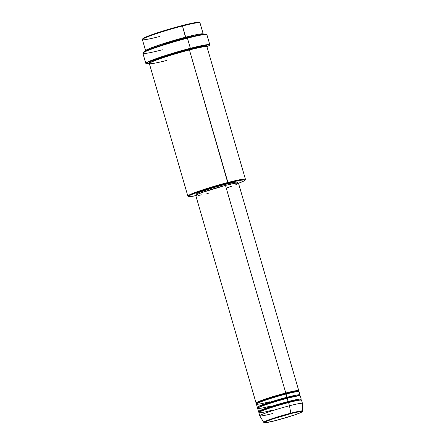 <?xml version="1.0" encoding="UTF-8"?>
<svg xmlns="http://www.w3.org/2000/svg" width="445" height="445" viewBox="0 0 445 445"><rect width="100%" height="100%" fill="white"/><g stroke="black" fill="none" stroke-linecap="round" stroke-linejoin="round"><path stroke-width="0.67" d="M272.763 413.494A22.222 1.513 -16.2 0 1 259.785 415.83A22.222 1.513 -16.2 0 1 289.489 405.762L290.796 413.166L289.489 405.762A22.222 1.513 163.8 0 0 259.797 415.853L263.74 422.355A20.247 1.379 -16.2 0 1 290.796 413.166L290.707 413.65C296.103 412.204 305.96 410.118 300.709 412.593C294.979 415.191 280.667 419.335 275.872 420.508L268.535 422.222L264.43 422.655L265.871 421.565L272.93 418.906L292.382 413.227L300.075 411.58L302.222 411.619L299.897 412.949L293.65 415.252L275.872 420.508C270.477 421.96 260.62 424.046 265.871 421.565C271.6 418.968 285.913 414.829 290.707 413.65L290.796 413.166L275.105 417.716L266.766 420.659L263.74 422.355L264.375 422.489M256.96 403.559L260.169 401.574L269.091 398.436L285.723 393.619L286.052 394.064L285.723 393.619L293.633 391.767L298.373 391.344L293.633 391.767L285.723 393.619L285.779 392.991L295.135 390.855L298.178 391.216M286.853 396.701L286.085 394.053A22.222 1.513 163.8 0 0 256.387 404.121L257.31 407.314A22.222 1.513 -16.2 0 1 287.014 397.246L296.37 395.116L299.413 395.477M258.1 407.481L258.795 406.274L267.662 402.942L287.014 397.246L286.958 397.875L270.326 402.697L261.404 405.834L258 407.692L261.404 405.834L270.326 402.697L286.958 397.875L287.292 398.32L286.958 397.875L294.868 396.028L299.513 395.811L294.868 396.028L286.958 397.875L286.085 394.053L287.014 397.246A22.222 1.513 -16.2 0 1 299.991 394.915A22.222 1.513 -16.2 0 1 299.613 395.349M288.093 400.962L287.32 398.314A22.222 1.513 163.8 0 0 257.622 408.377L258.551 411.569A22.222 1.513 -16.2 0 1 288.249 401.507L298.156 399.276L299.897 400.133M259.335 411.736L260.03 410.535L268.897 407.197L288.249 401.507L288.199 402.135L271.567 406.953L262.645 410.09L259.235 411.948L262.645 410.09L271.567 406.953L288.199 402.135L288.527 402.58L288.199 402.135L296.109 400.283L300.848 399.86L296.109 400.283L288.199 402.135L287.32 398.314L288.249 401.507A22.222 1.513 -16.2 0 1 301.226 399.171A22.222 1.513 -16.2 0 1 300.848 399.61M289.328 405.217L288.56 402.569A22.222 1.513 163.8 0 0 258.857 412.637L259.785 415.83M300.62 399.727L300.887 399.527L300.748 400.072M203.237 34.02L199.994 22.845A29.999 2.041 163.8 0 0 182.472 25.994L182.111 25.56A29.442 2.002 163.8 0 0 142.784 38.743L142.406 39.427A29.999 2.041 -16.2 0 1 182.472 25.994A29.999 2.041 163.8 0 0 142.378 39.583L145.626 50.758A29.999 2.041 -16.2 0 1 185.721 37.174L197.319 34.482L201.835 33.814L203.165 34.243A29.999 2.041 -16.2 0 0 203.237 34.02A29.999 2.041 -16.2 0 0 185.721 37.174L182.472 25.994L185.665 37.803L185.721 37.174L161.568 44.205L149.242 48.639L145.804 50.908A29.999 2.041 -16.2 0 1 145.626 50.758M159.894 36.429A29.999 2.041 -16.2 0 1 142.406 39.427M245.045 180.158A29.442 2.002 -16.2 0 1 238.503 183.284L243.777 181.048L244.917 180.32L244.589 179.802L238.837 180.542L227.879 183.101A29.442 2.002 -16.2 0 1 245.045 180.158L245.423 179.474A29.999 2.041 163.8 0 0 227.935 182.472A29.999 2.041 163.8 0 0 187.946 196.173L188.63 196.545A29.442 2.002 -16.2 0 1 227.879 183.101L189.431 49.946A29.999 2.041 163.8 0 0 149.336 63.535L187.84 196.056A29.999 2.041 -16.2 0 1 227.935 182.472A29.999 2.041 -16.2 0 1 245.451 179.318L206.953 46.797A29.999 2.041 163.8 0 0 189.431 49.946L227.935 182.472L227.879 183.101L208.861 188.513L193.441 193.797L189.82 195.394L188.63 196.545L195.828 195.683A29.442 2.002 -16.2 0 1 188.63 196.545M209.84 44.8L206.903 34.688A33.331 2.27 163.8 0 0 187.44 38.187L187.078 37.753A32.774 2.231 163.8 0 0 143.296 52.432L142.917 53.116A33.331 2.27 -16.2 0 1 187.44 38.187A33.331 2.27 163.8 0 0 142.889 53.289L145.827 63.396A33.331 2.27 -16.2 0 1 190.377 48.299L187.44 38.187L190.377 48.299A33.331 2.27 -16.2 0 1 209.84 44.8A33.331 2.27 -16.2 0 1 206.875 46.697L209.172 45.524L209.723 44.672L204.628 45.062L193.202 47.587L178.15 51.648L160.311 57.188L149.754 61.082L145.821 63.329L147.106 63.646L149.453 63.396M162.353 49.784A33.331 2.27 -16.2 0 1 142.917 53.116M201.446 34.504L185.665 37.803L201.446 34.504M185.793 38.086L185.665 37.803L185.793 38.086M206.43 46.642L204.283 46.263L199.822 46.998L189.069 49.512L189.414 49.951L189.069 49.512L199.822 46.998L204.283 46.263L206.235 46.569M190.471 53.522L189.431 49.946C182.133 51.737 160.35 58.039 151.634 61.994C143.64 65.765 158.648 62.589 166.853 60.381M150.182 62.689L149.131 62.584L149.631 61.816L154.037 59.78L175.297 52.716L189.125 48.883L189.069 49.512L189.125 48.883L201.446 46.057L205.835 45.507L206.157 46.302M257.866 407.481A22.222 1.513 -16.2 0 1 257.31 407.314M196.623 195.65L195.767 195.438L196.746 194.699L202.169 192.479L225.47 185.42A22.222 1.513 163.8 0 0 195.772 195.483L256.075 403.053A22.222 1.513 -16.2 0 1 285.779 392.991L225.47 185.42L234.971 183.262L238.453 183.134M256.626 403.22A22.222 1.513 -16.2 0 1 256.075 403.053M196.073 194.348L196.946 193.503L199.616 192.323L212.944 187.829L224.953 184.453L225.253 185.476L224.953 184.453A21.666 1.474 163.8 0 0 195.995 194.265L196.306 195.333M149.348 63.413A33.331 2.27 -16.2 0 1 145.827 63.396M263.74 422.355L264.224 422.694L266.121 422.639L275.839 420.519C285.111 418.15 297.043 414.345 300.814 412.554C302.166 411.959 302.767 411.464 302.622 411.063L298.272 411.419L290.796 413.166A20.247 1.379 -16.2 0 1 302.622 411.063L302.466 403.459A22.222 1.513 163.8 0 0 289.489 405.762L288.56 402.569L289.489 405.762A22.222 1.513 -16.2 0 1 302.461 403.431L301.538 400.239A22.222 1.513 163.8 0 0 288.56 402.569C283.154 403.893 267.017 408.566 260.559 411.497C254.64 414.289 265.754 411.936 271.834 410.301M259.101 411.736A22.222 1.513 -16.2 0 1 258.551 411.569M301.226 399.171L300.297 395.978A22.222 1.513 163.8 0 0 287.32 398.314C281.913 399.638 265.782 404.305 259.324 407.236C253.4 410.029 264.519 407.676 270.599 406.04M142.862 39.01L144.052 37.853L149.348 35.611L168.538 29.326L189.186 23.835L196.1 22.467L199.199 22.356A29.442 2.002 163.8 0 0 182.111 25.56L182.472 25.994A29.999 2.041 -16.2 0 1 199.888 22.728L199.199 22.356M143.262 52.532L145.776 50.919L150.605 48.939L171.965 41.947L194.955 35.834L202.653 34.315L206.102 34.187A32.774 2.231 163.8 0 0 187.078 37.753L187.44 38.187A33.331 2.27 -16.2 0 1 206.786 34.56L206.102 34.187M149.743 62.689L151.484 60.859L163.604 56.365L189.125 48.883L203.376 45.735L206.146 45.524L206.647 45.791L206.035 46.38M237.914 183.24L237.608 182.177A21.666 1.474 163.8 0 0 224.953 184.453L236.106 182.066L237.53 182.094L236.651 182.945M208.744 193.152L206.864 193.631M201.869 194.793L198.186 195.483M237.469 183.874L235.833 184.631M232.051 186.088L226.983 187.829M298.751 390.654L238.448 183.084A22.222 1.513 163.8 0 0 225.47 185.42L285.779 392.991A22.222 1.513 -16.2 0 1 298.751 390.654A22.222 1.513 -16.2 0 1 298.373 391.094M299.991 394.915L299.062 391.722A22.222 1.513 163.8 0 0 286.085 394.053C280.678 395.377 264.547 400.049 258.089 402.981C252.165 405.773 263.279 403.42 269.358 401.785M189.069 49.512L166.469 56.059L154.343 60.325L149.715 62.845L154.343 60.325L166.469 56.059L189.069 49.512M147.395 50.207L166.469 43.271L185.665 37.803L166.469 43.271L147.395 50.207M256.86 403.22L257.56 402.019L266.421 398.681L285.779 392.991L285.723 393.619L269.091 398.436L260.169 401.574L256.721 403.765M298.144 391.211L298.417 391.01L298.589 391.6M299.385 395.472L299.652 395.266L299.824 395.861M149.692 63.123L149.548 62.623L150.299 62.667M259.235 411.948L259.023 411.686L259.357 411.714M258.122 407.459L257.788 407.431L257.961 408.026M256.765 403.431L256.548 403.17L256.882 403.198"/></g></svg>
